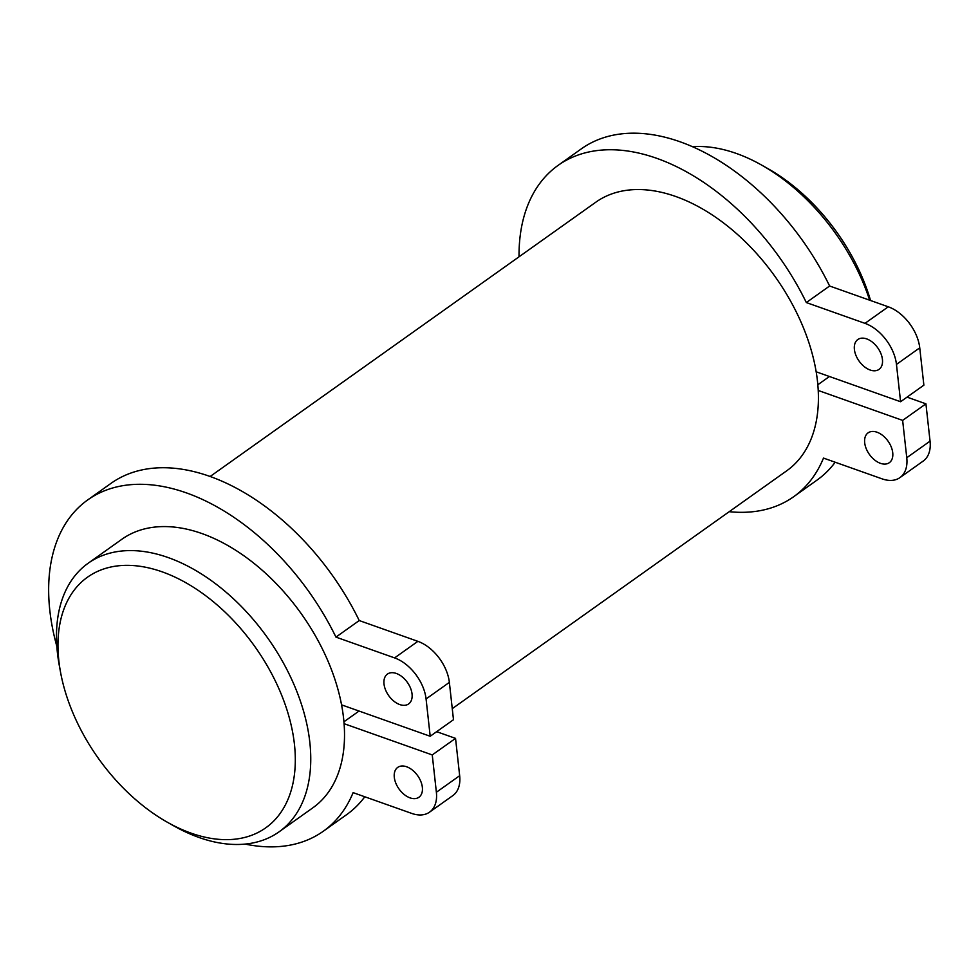 <?xml version="1.0" encoding="UTF-8"?>
<svg xmlns="http://www.w3.org/2000/svg" width="979" height="979" viewBox="0 0 979 979"><rect width="100%" height="100%" fill="white"/><g stroke="black" fill="none" stroke-linecap="round" stroke-linejoin="round"><path stroke-width="1.47" d="M869.646 300.198A164.766 103.015 -125.4 0 0 761.919 165.243A164.766 103.015 -125.4 0 0 736.355 153.458A164.766 103.015 -125.4 0 0 692.483 146.703M162.22 571.858A153.776 96.15 -125.4 0 0 60.527 672.145A153.776 96.15 -125.4 0 0 167.201 822.152A153.776 96.15 -125.4 0 0 191.064 833.141A153.776 96.15 -125.4 0 0 294.434 744.26A153.776 96.15 -125.4 0 0 162.22 571.858M60.527 672.145L59.217 665.01A164.766 103.015 54.6 0 1 88.122 563.268A164.766 103.015 54.6 0 1 168.168 557.565A164.766 103.015 54.6 0 1 296.062 689.522A164.766 103.015 54.6 0 1 279.113 831.807A164.766 103.015 54.6 0 1 199.08 837.51A164.766 103.015 54.6 0 1 173.516 825.725L167.201 822.152M406.615 766.765A18.307 11.442 54.6 0 1 420.823 781.426A18.307 11.442 54.6 0 1 418.939 797.236A18.307 11.442 54.6 0 1 410.054 797.873A18.307 11.442 54.6 0 1 395.834 783.212A18.307 11.442 54.6 0 1 397.719 767.401A18.307 11.442 54.6 0 1 406.615 766.765M396.311 673.454A18.307 11.442 54.6 0 1 410.519 688.115A18.307 11.442 54.6 0 1 408.635 703.925A18.307 11.442 54.6 0 1 399.75 704.562A18.307 11.442 54.6 0 1 385.542 689.889A18.307 11.442 54.6 0 1 387.415 674.09A18.307 11.442 54.6 0 1 396.311 673.454M56.831 646.299A203.277 127.099 54.6 0 1 87.694 499.939A203.277 127.099 54.6 0 1 186.438 492.902A203.277 127.099 54.6 0 1 335.944 637.109L359.232 620.551L417.886 641.343A36.615 22.896 54.6 0 1 449.361 682.387L453.485 719.712L430.197 736.269L341.573 704.856M87.694 499.939L110.982 483.369A203.277 127.099 54.6 0 1 209.726 476.345A203.277 127.099 54.6 0 1 359.232 620.551M344.106 723.689L432.253 754.931L436.377 792.256A36.615 22.896 54.6 0 1 429.548 812.154A36.615 22.896 54.6 0 1 411.767 813.427L353.113 792.635A203.277 127.099 54.6 0 1 323.315 831.232A203.277 127.099 54.6 0 1 245.142 844.082M364.8 796.771A203.277 127.099 54.6 0 1 346.603 814.675L323.315 831.232M877 432.216A18.307 11.442 54.6 0 1 891.208 446.889A18.307 11.442 54.6 0 1 889.324 462.688A18.307 11.442 54.6 0 1 880.439 463.324A18.307 11.442 54.6 0 1 866.219 448.663A18.307 11.442 54.6 0 1 868.104 432.853A18.307 11.442 54.6 0 1 877 432.216M866.696 338.905A18.307 11.442 54.6 0 1 880.904 353.566A18.307 11.442 54.6 0 1 879.032 369.377A18.307 11.442 54.6 0 1 870.135 370.013A18.307 11.442 54.6 0 1 855.927 355.353A18.307 11.442 54.6 0 1 857.8 339.542A18.307 11.442 54.6 0 1 866.696 338.905M519.029 256.804A203.277 127.099 54.6 0 1 558.079 165.39L581.367 148.832A203.277 127.099 54.6 0 1 680.111 141.796A203.277 127.099 54.6 0 1 829.617 286.003L806.329 302.56L864.983 323.351A36.615 22.896 54.6 0 1 896.458 364.408L900.582 401.733L816.168 371.8A164.766 103.015 54.6 0 1 818.224 390.462A164.766 103.015 54.6 0 1 786.761 470.764L452.261 708.661M558.079 165.39A203.277 127.099 54.6 0 1 656.823 158.353A203.277 127.099 54.6 0 1 806.329 302.56M279.113 831.807L312.888 807.785A164.766 103.015 -125.4 0 0 329.825 665.512A164.766 103.015 -125.4 0 0 201.931 533.555A164.766 103.015 -125.4 0 0 121.898 539.245L88.122 563.268M210.142 476.492L595.77 202.225A164.766 103.015 54.6 0 1 675.816 196.522A164.766 103.015 54.6 0 1 816.168 371.8M829.433 376.499L817.82 384.759M761.919 165.243L768.234 168.816A153.776 96.15 54.6 0 1 870.551 300.516M343.947 721.78L359.048 711.048M818.224 390.462L902.638 420.395L906.762 457.719A36.615 22.896 54.6 0 1 899.934 477.617A36.615 22.896 54.6 0 1 882.152 478.878L823.498 458.086A203.277 127.099 54.6 0 1 793.7 496.696A203.277 127.099 54.6 0 1 729.22 511.687M829.617 286.003L888.271 306.794A36.615 22.896 54.6 0 1 919.746 347.839L923.87 385.163L900.582 401.733M907.043 397.131L925.926 403.825L930.05 441.15A36.615 22.896 54.6 0 1 923.221 461.048L899.934 477.617M835.185 462.235A203.277 127.099 54.6 0 1 816.988 480.126L793.7 496.696M925.926 403.825L902.638 420.395M436.658 731.68L455.541 738.374L459.665 775.698A36.615 22.896 54.6 0 1 452.836 795.597L429.548 812.154M335.944 637.109L394.598 657.9A36.615 22.896 54.6 0 1 426.073 698.945L430.197 736.269M432.253 754.931L455.541 738.374M919.746 347.839L896.458 364.408M930.05 441.15L906.762 457.719M888.271 306.794L864.983 323.351M426.073 698.945L449.361 682.387M394.598 657.9L417.886 641.343M436.377 792.256L459.665 775.698"/></g></svg>
